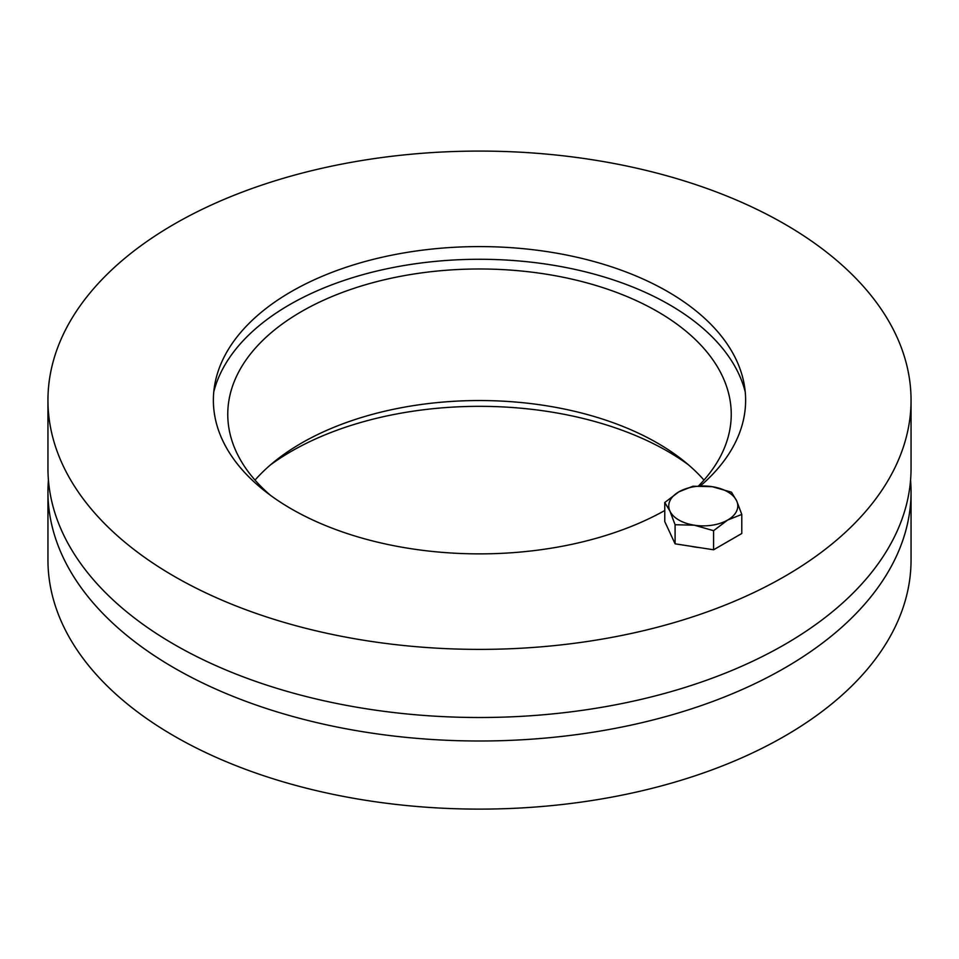 <?xml version="1.0" encoding="UTF-8"?>
<svg xmlns="http://www.w3.org/2000/svg" width="959" height="959" viewBox="0 0 959 959"><rect width="100%" height="100%" fill="white"/><g stroke="black" fill="none" stroke-linecap="round" stroke-linejoin="round"><path stroke-width="1.44" d="M688.466 464.839A266.123 153.644 0 0 0 270.534 464.839M910.571 480.099A431.55 249.148 180 0 1 911.05 491.847A431.55 249.148 180 0 1 644.652 722.031A431.55 249.148 180 0 1 174.346 668.027A431.55 249.148 180 0 1 47.95 491.847A431.55 249.148 180 0 1 48.429 480.099M911.05 491.847L911.05 559.972A431.55 249.148 180 0 1 644.652 790.156A431.55 249.148 180 0 1 174.346 736.14A431.55 249.148 180 0 1 47.95 559.972L47.95 491.847M703.978 480.099A251.737 145.336 0 0 0 479.5 400.538A251.737 145.336 0 0 0 255.022 480.099M270.534 495.371A251.737 145.336 180 0 1 227.762 414.324A251.737 145.336 180 0 1 479.5 268.988A251.737 145.336 180 0 1 731.237 414.324A251.737 145.336 180 0 1 698.608 485.877M213.761 391.943A268.544 155.046 180 0 1 479.5 259.278A268.544 155.046 180 0 1 745.239 391.943M664.767 510.524A266.123 153.644 180 0 1 363.713 538.574A266.123 153.644 180 0 1 214.696 384.967A266.123 153.644 180 0 1 390.013 255.538A266.123 153.644 180 0 1 667.68 291.584A266.123 153.644 180 0 1 744.304 384.967A266.123 153.644 180 0 1 700.478 485.853M47.95 400.227L47.95 468.352A431.55 249.148 0 0 0 174.346 644.532A431.55 249.148 0 0 0 644.652 698.548A431.55 249.148 0 0 0 911.05 468.352L911.05 400.227A431.55 249.148 180 0 1 644.652 630.423A431.55 249.148 180 0 1 174.346 576.407A431.55 249.148 180 0 1 47.95 400.227A431.55 249.148 180 0 1 479.5 151.078A431.55 249.148 180 0 1 911.05 400.227M736.62 500.778L741.786 514.408L727.689 520.03A34.524 19.935 0 0 0 736.62 500.778A34.524 19.935 0 0 0 712.213 486.681L731.465 492.183L736.62 500.778M713.592 530.687L694.34 525.196A34.524 19.935 0 0 0 727.689 520.03L713.592 530.687L713.592 549.783L675.088 543.825L664.767 521.588L664.767 502.504L678.864 491.847L692.961 486.225L712.213 486.681A34.524 19.935 0 0 0 678.864 491.847A34.524 19.935 0 0 0 669.933 511.099A34.524 19.935 0 0 0 694.34 525.196L675.088 524.729L669.933 511.099L664.767 502.504M713.592 549.783L741.786 533.504L741.786 514.408M675.088 543.825L675.088 524.729M699.123 547.541A31.647 18.269 180 0 1 691.187 546.318"/></g></svg>
